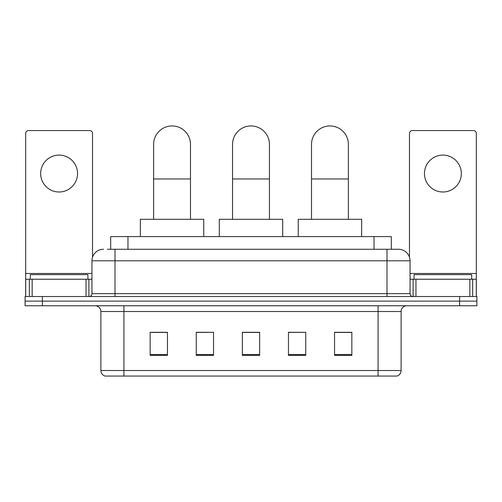 <?xml version="1.0" encoding="UTF-8"?>
<svg xmlns="http://www.w3.org/2000/svg" width="502" height="502" viewBox="0 0 502 502"><rect width="100%" height="100%" fill="white"/><g stroke="black" fill="none" stroke-linecap="round" stroke-linejoin="round"><path stroke-width="0.75" d="M110.685 249.268L110.685 236.593L391.315 236.593L391.315 249.268M107.773 249.268L394.49 249.268M107.51 249.268L115.002 249.268L115.002 260.795L91.948 260.795L91.948 293.645A2.88 2.88 0 0 1 89.067 296.525M103.475 249.268A11.527 11.527 0 0 0 91.948 260.795M398.525 249.268A11.527 11.527 0 0 1 410.052 260.795L386.998 260.795L386.998 249.268L398.35 249.268M410.052 260.795L410.052 293.645C410.222 295.396 411.182 296.356 412.933 296.525M42.388 296.525L25.1 296.525L25.1 301.137L42.388 301.137L25.1 301.137L25.1 305.743L42.388 305.743L42.388 301.137L459.612 301.137L42.388 301.137L42.388 296.525L459.612 296.525L459.612 301.137L476.9 301.137L459.612 301.137L459.612 305.743L42.388 305.743M459.612 305.743L476.9 305.743L476.9 296.525L459.612 296.525M401.117 370.52C400.96 373.281 399.579 375.126 396.969 376.054L378.069 376.054L378.069 370.52L401.117 370.52L401.117 311.51A5.76 5.76 0 0 1 406.884 305.743M378.069 376.054L105.031 376.054A5.76 5.76 0 0 1 100.883 370.52L100.883 311.51C100.538 308.008 98.618 306.088 95.116 305.743M351.846 355.366L351.846 332.311L334.558 332.311L334.558 355.366L351.846 355.366M305.743 355.366L305.743 332.311L288.455 332.311L288.455 355.366L305.743 355.366M167.442 355.366L167.442 332.311L150.154 332.311L150.154 355.366L167.442 355.366M213.545 355.366L213.545 332.311L196.257 332.311L196.257 355.366L213.545 355.366M259.647 355.366L259.647 332.311L242.353 332.311L242.353 355.366L259.647 355.366M100.883 370.52L123.931 370.52L123.931 376.054L116.138 376.054M367.702 376.054L134.298 376.054M334.558 332.431L350.697 332.431M213.545 332.311L196.257 332.431L213.545 332.311M151.303 332.431L167.442 332.431M305.743 332.311L288.455 332.431L305.743 332.311M259.647 332.431L242.353 332.431M87.913 279.237L87.913 274.625L30.289 274.625L30.289 279.237M59.098 155.105A18.442 18.442 0 0 0 40.662 173.548A18.442 18.442 0 0 0 59.098 191.99A18.442 18.442 0 0 0 77.54 173.548A18.442 18.442 0 0 0 59.098 155.105M86.043 296.525L86.043 279.237L32.159 279.237L32.159 296.525M92.525 257.2L92.525 133.438A2.88 2.88 0 0 0 89.645 130.558L28.558 130.558A2.88 2.88 0 0 0 25.677 133.438L25.677 279.237L32.159 279.237M86.043 279.237L91.948 279.237M25.677 296.525L25.677 279.237M153.612 219.305L153.612 144.388A18.442 18.442 0 0 1 172.048 125.946A18.442 18.442 0 0 1 190.49 144.388A18.442 18.442 0 0 0 172.048 125.946M190.49 219.305L190.49 144.388M203.743 236.593L203.743 219.305L140.353 219.305L140.353 236.593M232.558 219.305L232.558 144.388A18.442 18.442 0 0 1 251 125.946A18.442 18.442 0 0 1 269.442 144.388A18.442 18.442 0 0 0 251 125.946M269.442 219.305L269.442 144.388M282.695 236.593L282.695 219.305L219.305 219.305L219.305 236.593M311.51 219.305L311.51 144.388A18.442 18.442 0 0 1 329.952 125.946A18.442 18.442 0 0 1 348.388 144.388A18.442 18.442 0 0 0 329.952 125.946M348.388 219.305L348.388 144.388M361.647 236.593L361.647 219.305L298.257 219.305L298.257 236.593M442.902 155.105A18.442 18.442 0 0 0 424.46 173.548A18.442 18.442 0 0 0 442.902 191.99A18.442 18.442 0 0 0 461.338 173.548A18.442 18.442 0 0 0 442.902 155.105M469.841 296.525L469.841 279.237L415.957 279.237L415.957 296.525M476.323 296.525L476.323 279.237L476.323 296.525M469.841 279.237L476.323 279.237L476.323 133.438A2.88 2.88 0 0 0 473.442 130.558L412.355 130.558A2.88 2.88 0 0 0 409.475 133.438L409.475 257.2M410.052 279.237L415.957 279.237M471.711 279.237L471.711 274.625L414.087 274.625L414.087 279.237M127.972 249.268L127.972 236.593M374.028 249.268L374.028 236.593M115.002 296.525L115.002 293.645L410.052 293.645M91.948 293.645L115.002 293.645L115.002 260.795L386.998 260.795L386.998 296.525M378.069 305.743L378.069 311.51L100.883 311.51M401.117 311.51L378.069 311.51L378.069 370.52L123.931 370.52L123.931 305.743M259.647 354.563L242.353 354.563M213.545 354.563L196.257 354.563M167.442 354.563L150.154 354.563M305.743 354.563L288.455 354.563M351.846 354.563L334.558 354.563M91.948 273.477L25.677 273.477M88.879 279.237L88.879 296.525M25.721 279.237L25.721 296.525M29.323 296.525L29.323 279.237M153.612 178.963L190.49 178.963M232.558 178.963L269.442 178.963M311.51 178.963L348.388 178.963M476.323 273.477L410.052 273.477M476.279 296.525L476.279 279.237M472.677 279.237L472.677 296.525M413.121 296.525L413.121 279.237"/></g></svg>
